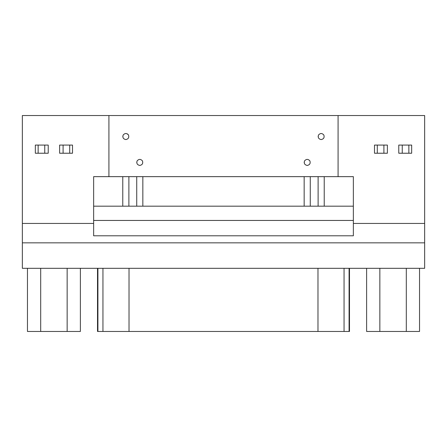 <?xml version="1.0" encoding="UTF-8"?>
<svg xmlns="http://www.w3.org/2000/svg" width="447" height="447" viewBox="0 0 447 447"><rect width="100%" height="100%" fill="white"/><g stroke="black" fill="none" stroke-linecap="round" stroke-linejoin="round"><path stroke-width="0.67" d="M97.513 268.312L97.513 331.462L349.487 331.462L349.487 268.312M27.463 268.312L27.463 331.462L80.382 331.462L80.382 268.312M40.694 268.312L40.694 331.462M67.151 268.312L67.151 331.462M366.618 268.312L366.618 331.462L419.537 331.462L419.537 268.312M379.849 268.312L379.849 331.462M406.306 268.312L406.306 331.462M44.756 153.226L44.756 145.079L35.335 145.079L35.335 153.226L48.226 153.226L48.226 145.079L44.756 145.079M63.088 145.079L59.619 145.079L59.619 153.226L72.509 153.226L72.509 145.079L63.088 145.079L63.088 153.226M139.782 165.446C137.212 164.893 136.329 163.367 137.134 160.864C138.9 158.914 140.665 158.914 142.425 160.864C143.236 163.367 142.353 164.893 139.782 165.446M307.218 165.446C304.647 164.893 303.764 163.367 304.575 160.864C306.335 158.914 308.1 158.914 309.866 160.864C310.671 163.367 309.788 164.893 307.218 165.446M125.825 139.576C123.255 139.023 122.377 137.497 123.182 134.994C124.948 133.044 126.708 133.044 128.473 134.994C129.278 137.497 128.395 139.023 125.825 139.576M321.175 139.576C318.605 139.023 317.722 137.497 318.527 134.994C320.292 133.044 322.052 133.044 323.818 134.994C324.623 137.497 323.745 139.023 321.175 139.576M383.912 153.226L383.912 145.079L374.491 145.079L374.491 153.226L387.381 153.226L387.381 145.079L383.912 145.079M402.244 145.079L398.774 145.079L398.774 153.226L411.665 153.226L411.665 145.079L402.244 145.079L402.244 153.226M137.145 160.847L136.726 162.39M136.726 176.649L136.726 206.184M304.58 160.847L304.161 162.39M304.161 176.649L304.161 206.184M128.183 134.575L127.356 133.876M123.193 134.977L122.774 136.519M122.774 176.649L122.774 206.184M318.538 134.977L318.119 136.519M318.119 176.649L318.119 206.184M353.359 206.184L93.641 206.184M353.359 235.792L93.641 235.792L93.641 176.649L353.359 176.649L353.359 235.792M93.641 220.444L353.359 220.444M338.077 115.538L424.65 115.538L424.65 242.85L22.35 242.85L22.35 115.538L338.077 115.538L338.077 176.649M353.359 223.444L424.65 223.444M108.923 176.649L108.923 115.538M22.35 223.444L93.641 223.444M22.35 242.85L22.35 268.312L424.65 268.312L424.65 242.85M317.979 268.312L317.979 331.462M344.056 268.312L344.056 331.462M349.085 268.312L349.085 331.462M97.915 268.312L97.915 331.462M102.944 268.312L102.944 331.462M129.021 331.462L129.021 268.312M38.146 153.226L38.146 145.079M69.698 153.226L69.698 145.079M377.302 153.226L377.302 145.079M408.854 153.226L408.854 145.079M142.839 206.184L142.839 176.649M310.274 206.184L310.274 176.649M128.881 206.184L128.881 176.649M324.226 206.184L324.226 176.649"/></g></svg>
